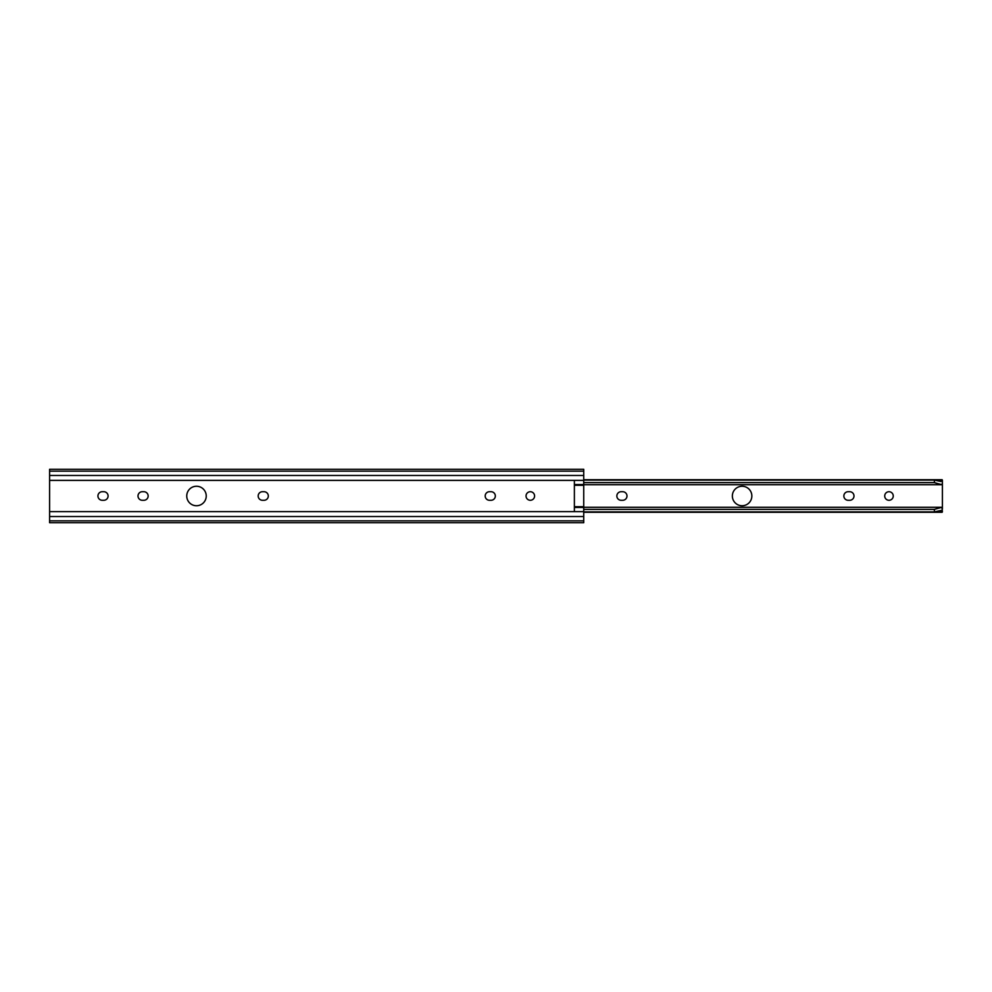 <?xml version="1.0" encoding="UTF-8"?>
<svg xmlns="http://www.w3.org/2000/svg" width="992" height="992" viewBox="0 0 992 992"><rect width="100%" height="100%" fill="white"/><g stroke="black" fill="none" stroke-linecap="round" stroke-linejoin="round"><path stroke-width="1.49" d="M196.49 486.254A9.746 9.746 0 0 0 186.744 496A9.746 9.746 0 0 0 196.49 505.746A9.746 9.746 0 0 0 206.237 496A9.746 9.746 0 0 0 196.49 486.254M530.323 500.278A4.278 4.278 0 0 1 526.045 496A4.278 4.278 0 0 1 530.323 491.722A4.278 4.278 0 0 1 534.589 496A4.278 4.278 0 0 1 530.323 500.278M491.065 491.722A4.278 4.278 0 0 1 495.33 496A4.278 4.278 0 0 1 491.065 500.278L489.453 500.278A4.278 4.278 0 0 1 485.187 496A4.278 4.278 0 0 1 489.453 491.722L491.065 491.722M264.058 491.722A4.278 4.278 0 0 1 268.324 496A4.278 4.278 0 0 1 264.058 500.278L262.446 500.278A4.278 4.278 0 0 1 258.18 496A4.278 4.278 0 0 1 262.446 491.722L264.058 491.722M143.877 491.722A4.278 4.278 0 0 1 148.143 496A4.278 4.278 0 0 1 143.877 500.278L142.278 500.278A4.278 4.278 0 0 1 138 496A4.278 4.278 0 0 1 142.278 491.722L143.877 491.722M103.813 491.722A4.278 4.278 0 0 1 108.091 496A4.278 4.278 0 0 1 103.813 500.278L102.213 500.278A4.278 4.278 0 0 1 97.935 496A4.278 4.278 0 0 1 102.213 491.722L103.813 491.722M49.6 469.365L49.6 480.376L574.38 480.376L574.38 511.624L583.73 511.624L583.73 522.71L49.6 522.71L49.6 520.837L583.73 520.837M49.6 480.376L49.6 520.837M583.73 469.365L583.73 480.376L574.38 480.376M583.73 511.624L583.73 480.376M574.38 506.689L583.73 506.689M574.38 507.458L583.73 507.458M574.38 485.311L583.73 485.311M574.38 484.542L583.73 484.542M742.103 486.254A9.746 9.746 0 0 0 732.356 496A9.746 9.746 0 0 0 742.103 505.746A9.746 9.746 0 0 0 751.849 496A9.746 9.746 0 0 0 742.103 486.254M888.981 500.278A4.278 4.278 0 0 1 884.715 496A4.278 4.278 0 0 1 888.981 491.722A4.278 4.278 0 0 1 893.259 496A4.278 4.278 0 0 1 888.981 500.278M942.4 511.723L940.887 510.483L934.39 511.897L934.39 509.38L941.941 507.284L942.4 511.723L936.25 511.736M583.73 511.897L934.39 511.897M583.73 509.38L934.39 509.38M936.25 480.264L942.4 480.277L942.4 509.082M849.722 500.278L848.123 500.278A4.278 4.278 0 0 1 843.857 496A4.278 4.278 0 0 1 848.123 491.722L849.722 491.722A4.278 4.278 0 0 1 854 496A4.278 4.278 0 0 1 849.722 500.278M622.728 500.278L621.116 500.278A4.278 4.278 0 0 1 616.85 496A4.278 4.278 0 0 1 621.116 491.722L622.728 491.722A4.278 4.278 0 0 1 626.994 496A4.278 4.278 0 0 1 622.728 500.278M583.73 482.62L934.39 482.62L934.39 480.103L940.887 481.517L942.4 480.277M942.4 482.93L941.941 484.716L934.39 482.62M583.73 480.103L934.39 480.103M49.6 511.624L574.38 511.624M49.6 475.466L583.73 475.466M49.6 471.163L583.73 471.163M49.6 516.534L583.73 516.534M49.6 469.29L583.73 469.29M583.73 512.294L942.164 512.294M583.73 507.284L941.941 507.284M583.73 484.716L941.941 484.716M583.73 479.706L942.164 479.706"/></g></svg>
